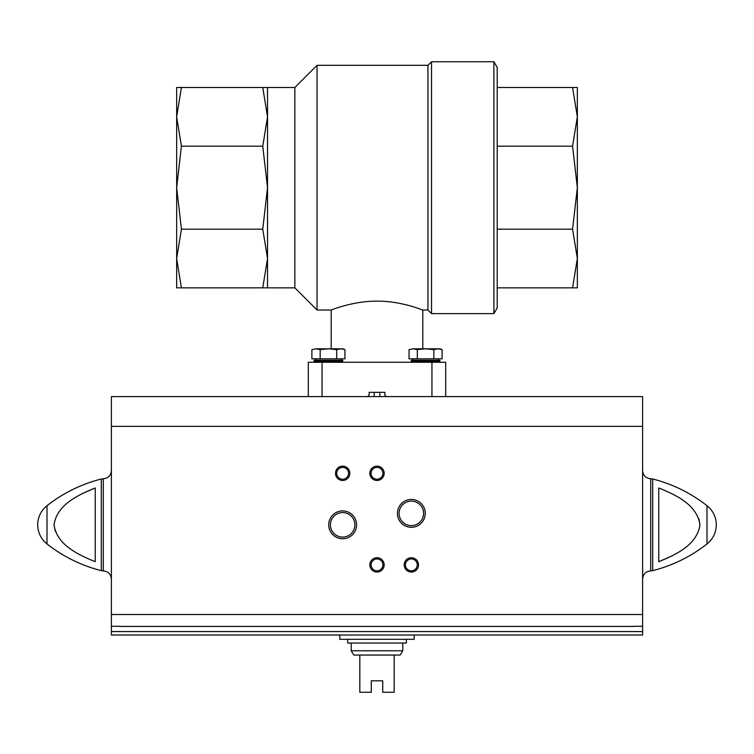 <?xml version="1.0" encoding="UTF-8"?>
<svg xmlns="http://www.w3.org/2000/svg" width="754" height="754" viewBox="0 0 754 754"><rect width="100%" height="100%" fill="white"/><g stroke="black" fill="none" stroke-linecap="round" stroke-linejoin="round"><path stroke-width="1.13" d="M119.98 626.282L111.394 626.282L111.394 635.019L642.606 635.019L642.606 631.579L111.394 631.579M642.606 426.368L111.394 426.368L111.394 396.604L642.606 396.604L642.606 631.579M634.02 626.433L119.98 626.433M642.606 626.282L634.02 626.282M111.394 426.368L111.394 626.282M54.043 524.831L55.146 530.939M94.919 488.092L82.063 493.691M95.23 561.673C78.407 554.85 56.767 544.954 54.043 524.709C57.05 504.549 78.463 494.775 95.23 487.979L95.23 561.673M659.081 561.56L671.937 555.962M699.957 524.831L698.854 518.724M658.77 487.979L658.77 561.673C675.537 554.878 696.95 545.104 699.957 524.944C697.233 504.699 675.593 494.803 658.77 487.979M328.735 524.831A13.921 13.921 0 0 0 349.611 536.886A13.921 13.921 0 0 0 349.611 512.767A13.921 13.921 0 0 0 328.735 524.831M397.424 513.38A13.921 13.921 0 0 0 418.31 525.434A13.921 13.921 0 0 0 418.31 501.325A13.921 13.921 0 0 0 397.424 513.38M369.846 564.897A7.154 7.154 0 0 0 380.582 571.089A7.154 7.154 0 0 0 380.582 558.695A7.154 7.154 0 0 0 369.846 564.897M369.846 473.305A7.154 7.154 0 0 0 380.582 479.506A7.154 7.154 0 0 0 380.582 467.112A7.154 7.154 0 0 0 369.846 473.305M335.502 473.305A7.154 7.154 0 0 0 346.237 479.506A7.154 7.154 0 0 0 346.237 467.112A7.154 7.154 0 0 0 335.502 473.305M404.191 564.897A7.154 7.154 0 0 0 414.926 571.089A7.154 7.154 0 0 0 414.926 558.695A7.154 7.154 0 0 0 404.191 564.897M47.002 543.954C40.97 539.006 37.87 532.626 37.7 524.831A24.326 24.326 0 0 1 47.002 505.698L47.002 543.954C63.232 556.65 81.338 565.547 101.3 570.665L101.3 478.997C81.338 484.106 63.232 493.003 47.002 505.698M706.998 505.698A24.326 24.326 0 0 1 716.3 524.831C716.13 532.626 713.03 539.006 706.998 543.954L706.998 505.698C690.768 493.003 672.662 484.106 652.7 478.997L650.711 478.743C645.782 478.262 643.087 475.557 642.606 470.637M405.426 564.897A5.919 5.919 0 0 0 414.304 570.015A5.919 5.919 0 0 0 414.304 559.77A5.919 5.919 0 0 0 405.426 564.897M336.736 473.305A5.919 5.919 0 0 0 345.615 478.432A5.919 5.919 0 0 0 345.615 468.187A5.919 5.919 0 0 0 336.736 473.305M371.081 473.305A5.919 5.919 0 0 0 379.959 478.432A5.919 5.919 0 0 0 379.959 468.187A5.919 5.919 0 0 0 371.081 473.305M371.081 564.897A5.919 5.919 0 0 0 379.959 570.015A5.919 5.919 0 0 0 379.959 559.77A5.919 5.919 0 0 0 371.081 564.897M399.083 513.38A12.262 12.262 0 0 0 417.471 523.992A12.262 12.262 0 0 0 417.471 502.758A12.262 12.262 0 0 0 399.083 513.38M330.393 524.831A12.262 12.262 0 0 0 348.782 535.444A12.262 12.262 0 0 0 348.782 514.209A12.262 12.262 0 0 0 330.393 524.831M339.79 635.019L339.79 639.307L414.21 639.307L414.21 635.019M402.759 650.768L351.241 650.768L353.814 655.047L359.828 655.047L359.828 692.257L371.279 692.257L371.279 680.815L382.721 680.815L382.721 692.257L394.172 692.257L394.172 655.047L400.186 655.047L402.759 650.768L402.759 643.03M359.828 655.047L394.172 655.047M347.66 639.307L347.66 643.03L406.34 643.03L406.34 639.307M367.698 396.604L369.13 395.171L369.13 392.316L384.87 392.316L384.87 395.171L386.302 396.604M445.689 396.604L445.689 362.259L308.311 362.259L308.311 396.604M267.529 87.502L267.529 116.842L262.76 87.502L294.852 87.502L317.038 65.315L427.942 65.315L427.942 310.026L431.524 313.607L493.898 313.607L493.898 61.743L431.524 61.743L431.524 313.607M317.038 65.315L317.038 310.026L331.204 310.026C330.78 310.346 352.25 300.997 377.038 301.138C401.693 301.006 423.211 310.328 422.796 310.026L427.942 310.026M267.529 287.849L262.76 287.849L267.529 258.509L267.529 287.849L294.852 287.849L317.038 310.026M267.529 258.509L262.76 229.169L267.529 187.671L267.529 258.509M262.76 146.182L267.529 116.842L267.529 187.671L262.76 146.182L181.422 146.182L176.653 187.671L181.422 229.169L176.653 258.509L181.422 287.849L176.653 287.849L176.653 116.842L181.422 146.182M294.852 87.502L294.852 287.849M493.898 313.607L497.206 307.877L497.206 67.464L493.898 61.743M262.76 287.849L181.422 287.849M262.76 229.169L181.422 229.169M176.653 87.502L181.422 87.502L176.653 116.842L176.653 87.502M262.76 87.502L181.422 87.502M497.206 229.169L572.578 229.169L577.347 258.509L572.578 287.849L577.347 287.849L577.347 187.671L572.578 229.169M497.206 287.849L572.578 287.849M497.206 87.502L572.578 87.502L577.347 116.842L572.578 146.182L577.347 187.671L577.347 87.502L572.578 87.502M497.206 146.182L572.578 146.182M422.796 348.81L422.796 310.026M374.163 396.604L374.163 392.316L369.13 392.316M384.87 392.316L379.837 392.316L379.837 396.604M411.26 361.354L411.26 360.261L439.884 360.261L439.884 361.354L434.728 362.259L439.884 361.354L411.26 361.354L416.415 362.259M417.311 358.829L442.098 358.829L442.098 349.611L437.961 348.81L433.833 349.611L425.567 348.81L417.311 349.611L417.311 358.829L409.045 358.829L409.045 349.611L413.183 348.81L409.045 349.611M433.833 349.611L433.833 358.829M417.311 349.611L413.183 348.81L439.884 348.81L442.098 349.611M337.585 362.259L342.74 361.354L314.116 361.354L319.272 362.259M342.74 361.354L342.74 360.261L314.116 360.261L314.116 361.354M320.167 358.829L344.955 358.829L344.955 349.611L340.817 348.81L336.689 349.611L328.433 348.81L320.167 349.611L320.167 358.829L311.902 358.829L311.902 349.611L316.039 348.81L311.902 349.611M336.689 349.611L336.689 358.829M340.817 348.81L344.955 349.611L342.74 348.81L316.039 348.81L320.167 349.611L316.039 348.81M642.606 614.51L111.394 614.51M706.998 543.954C690.768 556.65 672.662 565.547 652.7 570.665L652.7 478.997M101.3 570.665L103.289 570.91L103.289 478.743L101.3 478.997M652.7 570.665L650.711 570.91L650.711 478.743M431.948 362.259L431.948 396.604M322.052 362.259L322.052 396.604M103.289 570.91C108.218 571.391 110.913 574.096 111.394 579.015M103.289 478.743C108.218 478.262 110.913 475.557 111.394 470.637M650.711 570.91C645.782 571.391 643.087 574.096 642.606 579.015M351.241 650.768L351.241 643.03M427.942 65.315L431.524 61.743M331.204 348.81L331.204 310.026M412.862 358.829L412.862 360.261M438.281 358.829L438.281 360.261M315.719 358.829L315.719 360.261M341.138 358.829L341.138 360.261"/></g></svg>
